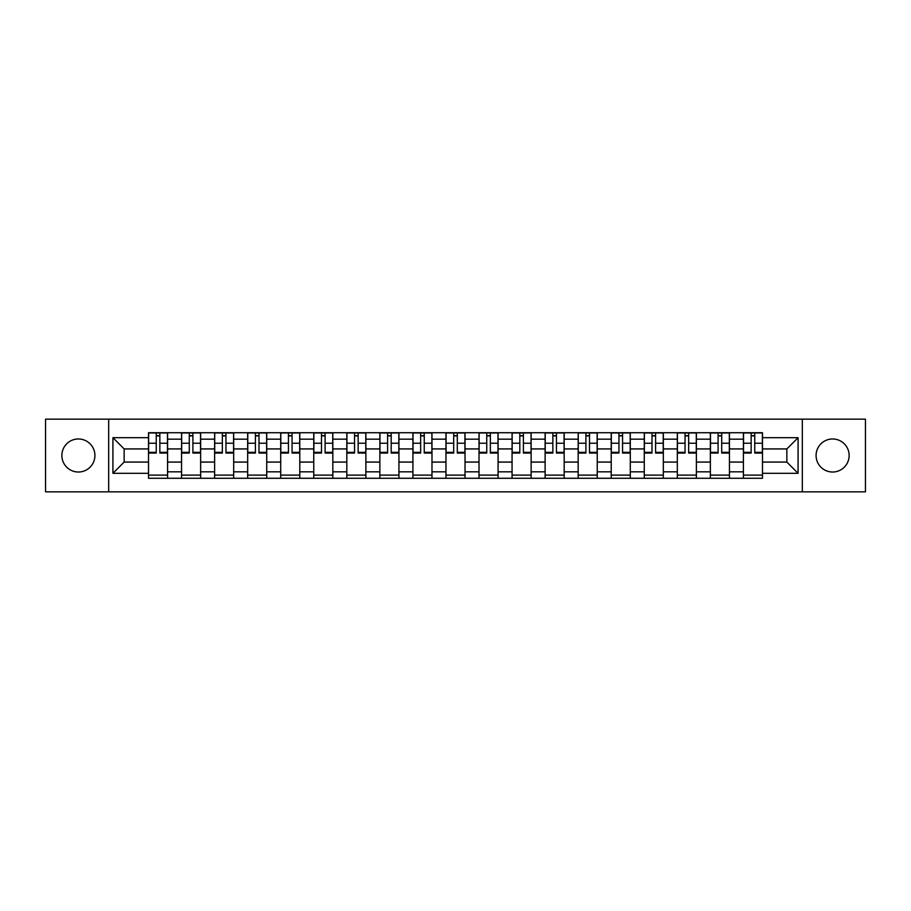 <?xml version="1.0" encoding="UTF-8"?>
<svg xmlns="http://www.w3.org/2000/svg" width="911" height="911" viewBox="0 0 911 911"><rect width="100%" height="100%" fill="white"/><g stroke="black" fill="none" stroke-linecap="round" stroke-linejoin="round"><path stroke-width="1.37" d="M832.608 438.977A16.523 16.523 0 0 0 816.085 455.5A16.523 16.523 0 0 0 832.608 472.023A16.523 16.523 0 0 0 849.132 455.5A16.523 16.523 0 0 0 832.608 438.977M78.392 438.977A16.523 16.523 0 0 0 61.868 455.5A16.523 16.523 0 0 0 78.392 472.023A16.523 16.523 0 0 0 94.915 455.5A16.523 16.523 0 0 0 78.392 438.977M802.318 491.838L865.45 491.838L865.45 419.162L45.55 419.162L45.55 491.838L802.318 491.838L802.318 419.162M181.562 478.275L181.562 439.182L167.578 439.182L167.578 478.275M167.578 439.182L167.578 432.725M181.562 439.182L181.562 432.725M200.636 432.725L200.636 478.275M214.62 478.275L214.62 432.725M233.683 432.725L233.683 478.275M247.667 478.275L247.667 432.725M266.729 432.725L266.729 478.275M280.713 478.275L280.713 432.725M299.787 432.725L299.787 478.275M313.76 478.275L313.76 432.725M332.834 432.725L332.834 478.275M346.818 478.275L346.818 432.725M365.88 432.725L365.88 478.275M379.864 478.275L379.864 432.725M398.938 432.725L398.938 478.275M412.911 478.275L412.911 432.725M431.985 432.725L431.985 478.275M445.969 478.275L445.969 432.725M465.031 432.725L465.031 478.275M479.015 478.275L479.015 432.725M498.089 432.725L498.089 478.275M512.062 478.275L512.062 432.725M531.136 432.725L531.136 478.275M545.12 478.275L545.12 432.725M564.182 432.725L564.182 478.275M578.166 478.275L578.166 432.725M597.24 432.725L597.24 478.275M611.213 478.275L611.213 432.725M630.287 432.725L630.287 478.275M644.271 478.275L644.271 432.725M663.333 432.725L663.333 478.275M677.317 478.275L677.317 432.725M696.38 432.725L696.38 478.275M710.364 478.275L710.364 432.725M729.438 432.725L729.438 478.275M743.422 478.275L743.422 432.725M743.422 462.071L729.438 462.071M710.364 462.071L696.38 462.071M677.317 462.071L663.333 462.071M644.271 462.071L630.287 462.071M611.213 462.071L597.24 462.071M578.166 462.071L564.182 462.071M545.12 462.071L531.136 462.071M512.062 462.071L498.089 462.071M479.015 462.071L465.031 462.071M445.969 462.071L431.985 462.071M412.911 462.071L398.938 462.071M379.864 462.071L365.88 462.071M346.818 462.071L332.834 462.071M313.76 462.071L299.787 462.071M280.713 462.071L266.729 462.071M247.667 462.071L233.683 462.071M214.62 462.071L200.636 462.071M181.562 462.071L167.578 462.071M743.422 448.929L729.438 448.929M710.364 448.929L696.38 448.929M677.317 448.929L663.333 448.929M644.271 448.929L630.287 448.929M611.213 448.929L597.24 448.929M578.166 448.929L564.182 448.929M545.12 448.929L531.136 448.929M512.062 448.929L498.089 448.929M479.015 448.929L465.031 448.929M445.969 448.929L431.985 448.929M412.911 448.929L398.938 448.929M379.864 448.929L365.88 448.929M346.818 448.929L332.834 448.929M313.76 448.929L299.787 448.929M280.713 448.929L266.729 448.929M247.667 448.929L233.683 448.929M214.62 448.929L200.636 448.929M181.562 448.929L167.578 448.929M124.147 462.071L148.516 462.071L148.516 448.929L124.147 448.929L124.147 462.071L112.918 473.299L112.918 437.701L148.516 437.701L148.516 448.929M762.484 448.929L762.484 462.071L786.853 462.071L786.853 448.929L762.484 448.929L762.484 432.725L148.516 432.725L148.516 437.701M762.484 437.701L798.082 437.701L798.082 473.299L762.484 473.299L762.484 462.071M148.516 462.071L148.516 478.275L762.484 478.275L762.484 473.299M148.516 473.299L112.918 473.299M108.682 491.838L108.682 419.162M167.578 475.098L148.516 475.098M156.248 435.902L159.846 435.902M200.636 475.098L181.562 475.098M189.294 435.902L192.904 435.902M233.683 475.098L214.62 475.098M222.352 435.902L225.951 435.902M266.729 475.098L247.667 475.098M255.399 435.902L258.997 435.902M299.787 475.098L280.713 475.098M288.445 435.902L292.055 435.902M332.834 475.098L313.76 475.098M321.503 435.902L325.102 435.902M365.88 475.098L346.818 475.098M354.55 435.902L358.148 435.902M398.938 475.098L379.864 475.098M387.596 435.902L391.195 435.902M431.985 475.098L412.911 475.098M420.654 435.902L424.253 435.902M465.031 475.098L445.969 475.098M453.701 435.902L457.299 435.902M498.089 475.098L479.015 475.098M486.747 435.902L490.346 435.902M531.136 475.098L512.062 475.098M519.805 435.902L523.404 435.902M564.182 475.098L545.12 475.098M552.852 435.902L556.45 435.902M597.24 475.098L578.166 475.098M585.898 435.902L589.497 435.902M630.287 475.098L611.213 475.098M618.945 435.902L622.555 435.902M663.333 475.098L644.271 475.098M652.003 435.902L655.601 435.902M696.38 475.098L677.317 475.098M685.049 435.902L688.648 435.902M729.438 475.098L710.364 475.098M718.096 435.902L721.706 435.902M762.484 475.098L743.422 475.098M751.154 435.902L754.752 435.902M112.918 437.701L124.147 448.929M786.853 462.071L798.082 473.299M786.853 448.929L798.082 437.701M159.846 453.063L159.846 432.941L167.476 432.941L167.476 453.063L159.846 453.063M156.248 435.686L159.846 435.686M162.921 432.941L148.618 432.941L148.618 453.063L156.248 453.063L156.248 432.941L153.173 432.941M192.904 453.063L192.904 432.941L200.522 432.941L200.522 453.063L192.904 453.063M189.294 435.686L192.904 435.686M195.967 432.941L181.665 432.941L181.665 453.063L189.294 453.063L189.294 432.941L186.22 432.941M225.951 453.063L225.951 432.941L233.58 432.941L233.58 453.063L225.951 453.063M222.352 435.686L225.951 435.686M229.025 432.941L214.723 432.941L214.723 453.063L222.352 453.063L222.352 432.941L219.278 432.941M258.997 453.063L258.997 432.941L266.627 432.941L266.627 453.063L258.997 453.063M255.399 435.686L258.997 435.686M262.072 432.941L247.769 432.941L247.769 453.063L255.399 453.063L255.399 432.941L252.324 432.941M292.055 453.063L292.055 432.941L299.673 432.941L299.673 453.063L292.055 453.063M288.445 435.686L292.055 435.686M295.118 432.941L280.816 432.941L280.816 453.063L288.445 453.063L288.445 432.941L285.371 432.941M325.102 453.063L325.102 432.941L332.731 432.941L332.731 453.063L325.102 453.063M321.503 435.686L325.102 435.686M328.176 432.941L313.874 432.941L313.874 453.063L321.503 453.063L321.503 432.941L318.429 432.941M358.148 453.063L358.148 432.941L365.778 432.941L365.778 453.063L358.148 453.063M354.55 435.686L358.148 435.686M361.223 432.941L346.92 432.941L346.92 453.063L354.55 453.063L354.55 432.941L351.475 432.941M391.195 453.063L391.195 432.941L398.824 432.941L398.824 453.063L391.195 453.063M387.596 435.686L391.195 435.686M394.269 432.941L379.967 432.941L379.967 453.063L387.596 453.063L387.596 432.941L384.522 432.941M424.253 453.063L424.253 432.941L431.882 432.941L431.882 453.063L424.253 453.063M420.654 435.686L424.253 435.686M427.327 432.941L413.025 432.941L413.025 453.063L420.654 453.063L420.654 432.941L417.58 432.941M457.299 453.063L457.299 432.941L464.929 432.941L464.929 453.063L457.299 453.063M453.701 435.686L457.299 435.686M460.374 432.941L446.071 432.941L446.071 453.063L453.701 453.063L453.701 432.941L450.626 432.941M490.346 453.063L490.346 432.941L497.975 432.941L497.975 453.063L490.346 453.063M486.747 435.686L490.346 435.686M493.42 432.941L479.118 432.941L479.118 453.063L486.747 453.063L486.747 432.941L483.673 432.941M523.404 453.063L523.404 432.941L531.033 432.941L531.033 453.063L523.404 453.063M519.805 435.686L523.404 435.686M526.478 432.941L512.176 432.941L512.176 453.063L519.805 453.063L519.805 432.941L516.731 432.941M556.45 453.063L556.45 432.941L564.08 432.941L564.08 453.063L556.45 453.063M552.852 435.686L556.45 435.686M559.525 432.941L545.222 432.941L545.222 453.063L552.852 453.063L552.852 432.941L549.777 432.941M589.497 453.063L589.497 432.941L597.126 432.941L597.126 453.063L589.497 453.063M585.898 435.686L589.497 435.686M592.571 432.941L578.269 432.941L578.269 453.063L585.898 453.063L585.898 432.941L582.824 432.941M622.555 453.063L622.555 432.941L630.184 432.941L630.184 453.063L622.555 453.063M618.945 435.686L622.555 435.686M625.629 432.941L611.327 432.941L611.327 453.063L618.945 453.063L618.945 432.941L615.882 432.941M655.601 453.063L655.601 432.941L663.231 432.941L663.231 453.063L655.601 453.063M652.003 435.686L655.601 435.686M658.676 432.941L644.373 432.941L644.373 453.063L652.003 453.063L652.003 432.941L648.928 432.941M688.648 453.063L688.648 432.941L696.277 432.941L696.277 453.063L688.648 453.063M685.049 435.686L688.648 435.686M691.722 432.941L677.42 432.941L677.42 453.063L685.049 453.063L685.049 432.941L681.975 432.941M721.706 453.063L721.706 432.941L729.335 432.941L729.335 453.063L721.706 453.063M718.096 435.686L721.706 435.686M724.78 432.941L710.478 432.941L710.478 453.063L718.096 453.063L718.096 432.941L715.033 432.941M754.752 453.063L754.752 432.941L762.382 432.941L762.382 453.063L754.752 453.063M751.154 435.686L754.752 435.686M757.827 432.941L743.524 432.941L743.524 453.063L751.154 453.063L751.154 432.941L748.079 432.941M710.364 439.182L696.38 439.182M677.317 439.182L663.333 439.182M644.271 439.182L630.287 439.182M611.213 439.182L597.24 439.182M578.166 439.182L564.182 439.182M545.12 439.182L531.136 439.182M512.062 439.182L498.089 439.182M479.015 439.182L465.031 439.182M445.969 439.182L431.985 439.182M412.911 439.182L398.938 439.182M379.864 439.182L365.88 439.182M346.818 439.182L332.834 439.182M313.76 439.182L299.787 439.182M280.713 439.182L266.729 439.182M247.667 439.182L233.683 439.182M214.62 439.182L200.636 439.182M743.422 439.182L729.438 439.182M710.364 471.818L696.38 471.818M677.317 471.818L663.333 471.818M644.271 471.818L630.287 471.818M611.213 471.818L597.24 471.818M578.166 471.818L564.182 471.818M545.12 471.818L531.136 471.818M512.062 471.818L498.089 471.818M479.015 471.818L465.031 471.818M445.969 471.818L431.985 471.818M412.911 471.818L398.938 471.818M379.864 471.818L365.88 471.818M346.818 471.818L332.834 471.818M313.76 471.818L299.787 471.818M280.713 471.818L266.729 471.818M247.667 471.818L233.683 471.818M214.62 471.818L200.636 471.818M181.562 471.818L167.578 471.818M743.422 471.818L729.438 471.818M159.846 452.334L167.476 452.334M159.846 443.224L167.476 443.224M148.618 452.334L156.248 452.334M148.618 443.224L156.248 443.224M192.904 452.334L200.522 452.334M192.904 443.224L200.522 443.224M181.665 452.334L189.294 452.334M181.665 443.224L189.294 443.224M225.951 452.334L233.58 452.334M225.951 443.224L233.58 443.224M214.723 452.334L222.352 452.334M214.723 443.224L222.352 443.224M258.997 452.334L266.627 452.334M258.997 443.224L266.627 443.224M247.769 452.334L255.399 452.334M247.769 443.224L255.399 443.224M292.055 452.334L299.673 452.334M292.055 443.224L299.673 443.224M280.816 452.334L288.445 452.334M280.816 443.224L288.445 443.224M325.102 452.334L332.731 452.334M325.102 443.224L332.731 443.224M313.874 452.334L321.503 452.334M313.874 443.224L321.503 443.224M358.148 452.334L365.778 452.334M358.148 443.224L365.778 443.224M346.92 452.334L354.55 452.334M346.92 443.224L354.55 443.224M391.195 452.334L398.824 452.334M391.195 443.224L398.824 443.224M379.967 452.334L387.596 452.334M379.967 443.224L387.596 443.224M424.253 452.334L431.882 452.334M424.253 443.224L431.882 443.224M413.025 452.334L420.654 452.334M413.025 443.224L420.654 443.224M457.299 452.334L464.929 452.334M457.299 443.224L464.929 443.224M446.071 452.334L453.701 452.334M446.071 443.224L453.701 443.224M490.346 452.334L497.975 452.334M490.346 443.224L497.975 443.224M479.118 452.334L486.747 452.334M479.118 443.224L486.747 443.224M523.404 452.334L531.033 452.334M523.404 443.224L531.033 443.224M512.176 452.334L519.805 452.334M512.176 443.224L519.805 443.224M556.45 452.334L564.08 452.334M556.45 443.224L564.08 443.224M545.222 452.334L552.852 452.334M545.222 443.224L552.852 443.224M589.497 452.334L597.126 452.334M589.497 443.224L597.126 443.224M578.269 452.334L585.898 452.334M578.269 443.224L585.898 443.224M622.555 452.334L630.184 452.334M622.555 443.224L630.184 443.224M611.327 452.334L618.945 452.334M611.327 443.224L618.945 443.224M655.601 452.334L663.231 452.334M655.601 443.224L663.231 443.224M644.373 452.334L652.003 452.334M644.373 443.224L652.003 443.224M688.648 452.334L696.277 452.334M688.648 443.224L696.277 443.224M677.42 452.334L685.049 452.334M677.42 443.224L685.049 443.224M721.706 452.334L729.335 452.334M721.706 443.224L729.335 443.224M710.478 452.334L718.096 452.334M710.478 443.224L718.096 443.224M754.752 452.334L762.382 452.334M754.752 443.224L762.382 443.224M743.524 452.334L751.154 452.334M743.524 443.224L751.154 443.224"/></g></svg>
